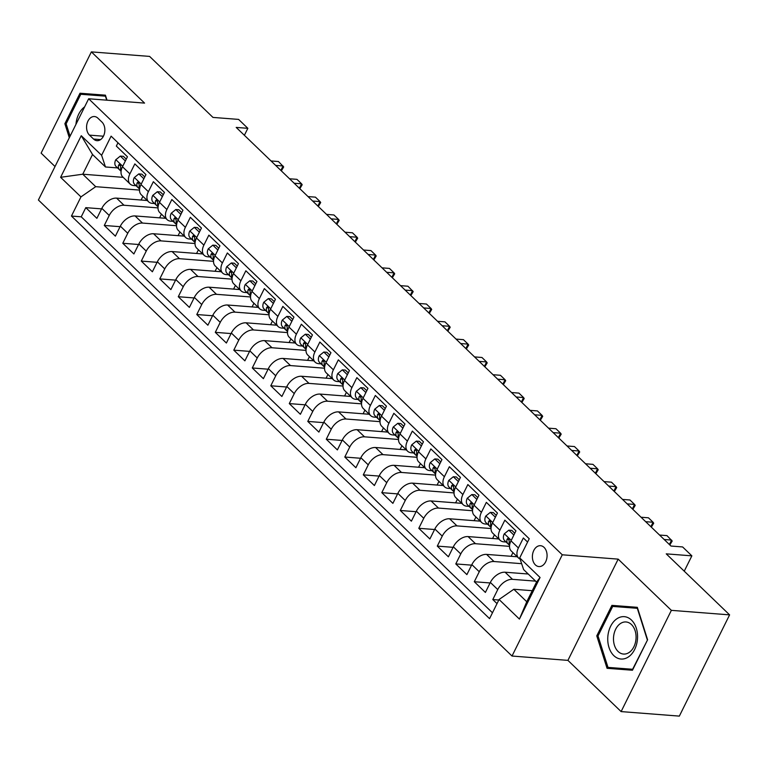 <?xml version="1.0" encoding="UTF-8"?>
<svg xmlns="http://www.w3.org/2000/svg" width="768" height="768" viewBox="0 0 768 768"><rect width="100%" height="100%" fill="white"/><g stroke="black" fill="none" stroke-linecap="round" stroke-linejoin="round"><path stroke-width="1.15" d="M544.08 547.382A10.464 7.325 -85.6 0 0 540.538 545.702A10.464 7.325 -85.6 0 0 532.886 552.893A10.464 7.325 -85.6 0 0 535.382 564.893A10.464 7.325 -85.6 0 0 538.915 566.573A10.464 7.325 -85.6 0 0 546.576 559.382A10.464 7.325 -85.6 0 0 544.08 547.382M621.11 711.59L679.344 716.112L729.6 614.87L671.366 610.349L618.173 559.133L562.272 554.794L512.016 656.035L567.917 660.374L621.11 711.59L671.366 610.349M562.272 554.794L88.656 98.765L38.4 200.006L512.016 656.035M88.656 98.765L144.566 103.104L91.373 51.888L41.117 153.13L55.018 166.522M91.373 51.888L149.606 56.41L212.976 117.418L238.598 119.405L247.843 128.314L236.198 127.411L670.963 546.038L682.608 546.941L691.862 555.85L666.24 553.853L729.6 614.87M527.587 542.054L523.354 537.984L518.4 547.968L510.998 540.845A13.085 8.093 133.9 0 0 511.248 550.992L518.64 558.115A13.085 8.093 -46.1 0 1 518.4 547.968M510.998 540.845L515.952 530.851L504.854 520.166L499.901 530.15L492.499 523.027A13.085 8.093 133.9 0 0 492.739 533.174L500.141 540.298A13.085 8.093 -46.1 0 1 499.901 530.15M492.499 523.027L497.453 513.043L486.355 502.349L481.402 512.342L474 505.219A13.085 8.093 133.9 0 0 474.24 515.366L481.642 522.49A13.085 8.093 -46.1 0 1 481.402 512.342M474 505.219L478.954 495.226L467.856 484.541L462.893 494.525L455.501 487.402A13.085 8.093 133.9 0 0 455.741 497.549L463.142 504.672A13.085 8.093 -46.1 0 1 462.893 494.525M455.501 487.402L460.454 477.418L449.357 466.723L444.394 476.717L436.992 469.584A13.085 8.093 133.9 0 0 437.242 479.731L444.643 486.864A13.085 8.093 -46.1 0 1 444.394 476.717M436.992 469.584L441.955 459.6L430.858 448.915L425.894 458.899L418.493 451.776A13.085 8.093 133.9 0 0 418.742 461.923L426.144 469.046A13.085 8.093 -46.1 0 1 425.894 458.899M418.493 451.776L423.456 441.782L412.349 431.098L407.395 441.082L399.994 433.958A13.085 8.093 133.9 0 0 400.243 444.106L407.645 451.229A13.085 8.093 -46.1 0 1 407.395 441.082M399.994 433.958L404.957 423.974L393.85 413.29L388.896 423.274L381.494 416.15A13.085 8.093 133.9 0 0 381.744 426.298L389.136 433.421A13.085 8.093 -46.1 0 1 388.896 423.274M381.494 416.15L386.448 406.157L375.35 395.472L370.397 405.456L362.995 398.333A13.085 8.093 133.9 0 0 363.235 408.48L370.637 415.603A13.085 8.093 -46.1 0 1 370.397 405.456M362.995 398.333L367.949 388.349L356.851 377.654L351.898 387.648L344.496 380.515A13.085 8.093 133.9 0 0 344.736 390.662L352.138 397.795A13.085 8.093 -46.1 0 1 351.898 387.648M344.496 380.515L349.45 370.531L338.352 359.846L333.389 369.83L325.997 362.707A13.085 8.093 133.9 0 0 326.237 372.854L333.638 379.978A13.085 8.093 -46.1 0 1 333.389 369.83M325.997 362.707L330.95 352.714L319.853 342.029L314.89 352.022L307.488 344.89A13.085 8.093 133.9 0 0 307.738 355.037L315.139 362.16A13.085 8.093 -46.1 0 1 314.89 352.022M307.488 344.89L312.451 334.906L301.354 324.221L296.39 334.205L288.989 327.082A13.085 8.093 133.9 0 0 289.238 337.229L296.64 344.352A13.085 8.093 -46.1 0 1 296.39 334.205M288.989 327.082L293.952 317.088L282.854 306.403L277.891 316.387L270.49 309.264A13.085 8.093 133.9 0 0 270.739 319.411L278.141 326.534A13.085 8.093 -46.1 0 1 277.891 316.387M270.49 309.264L275.453 299.28L264.346 288.586L259.392 298.579L251.99 291.446A13.085 8.093 133.9 0 0 252.24 301.594L259.632 308.726A13.085 8.093 -46.1 0 1 259.392 298.579M251.99 291.446L256.954 281.462L245.846 270.778L240.893 280.762L233.491 273.638A13.085 8.093 133.9 0 0 233.731 283.786L241.133 290.909A13.085 8.093 -46.1 0 1 240.893 280.762M233.491 273.638L238.445 263.645L227.347 252.96L222.394 262.954L214.992 255.821A13.085 8.093 133.9 0 0 215.232 265.968L222.634 273.091A13.085 8.093 -46.1 0 1 222.394 262.954M214.992 255.821L219.946 245.837L208.848 235.152L203.885 245.136L196.493 238.013A13.085 8.093 133.9 0 0 196.733 248.16L204.134 255.283A13.085 8.093 -46.1 0 1 203.885 245.136M196.493 238.013L201.446 228.019L190.349 217.334L185.386 227.318L177.994 220.195A13.085 8.093 133.9 0 0 178.234 230.342L185.635 237.466A13.085 8.093 -46.1 0 1 185.386 227.318M177.994 220.195L182.947 210.211L171.85 199.517L166.886 209.51L159.485 202.387A13.085 8.093 133.9 0 0 159.734 212.525L167.136 219.658A13.085 8.093 -46.1 0 1 166.886 209.51M159.485 202.387L164.448 192.394L153.35 181.709L148.387 191.693L140.986 184.57A13.085 8.093 133.9 0 0 141.235 194.717L148.637 201.84A13.085 8.093 -46.1 0 1 148.387 191.693M140.986 184.57L145.949 174.586L134.842 163.891L129.888 173.885A13.085 8.093 133.9 0 0 130.128 184.022A13.085 8.093 133.9 0 0 133.776 185.549L136.09 185.731M147.245 200.506L116.592 198.125A13.085 8.093 133.9 0 0 101.837 208.349L96.883 218.333L85.786 207.648L101.578 208.877M158.016 207.898L123.994 205.248A13.085 8.093 133.9 0 0 109.238 215.472L104.285 225.466L120.077 226.685M104.285 225.466L115.382 236.15L120.346 226.157A13.085 8.093 133.9 0 1 135.091 215.942L165.744 218.323M184.253 236.131L153.59 233.75A13.085 8.093 133.9 0 0 138.845 243.974L133.882 253.958L122.784 243.274L138.576 244.502M202.752 253.949L172.09 251.568A13.085 8.093 133.9 0 0 157.344 261.792L152.381 271.776L141.283 261.091L157.085 262.31M221.251 271.757L190.589 269.376A13.085 8.093 133.9 0 0 175.843 279.6L170.88 289.594L159.782 278.899L175.584 280.128M239.75 289.574L209.098 287.194A13.085 8.093 133.9 0 0 194.342 297.418L189.389 307.402L178.282 296.717L194.083 297.946M258.25 307.392L227.597 305.011A13.085 8.093 133.9 0 0 212.842 315.226L207.888 325.219L196.781 314.525L212.582 315.754M276.749 325.2L246.096 322.819A13.085 8.093 133.9 0 0 231.341 333.043L226.387 343.027L215.29 332.342L231.082 333.571M295.248 343.018L264.595 340.637A13.085 8.093 133.9 0 0 249.84 350.861L244.886 360.845L233.789 350.16L249.581 351.379M313.747 360.826L283.094 358.445A13.085 8.093 133.9 0 0 268.349 368.669L263.386 378.662L252.288 367.968L268.08 369.197M332.256 378.643L301.594 376.262A13.085 8.093 133.9 0 0 286.848 386.486L281.885 396.47L270.787 385.786L286.589 387.014M350.755 396.461L320.093 394.08A13.085 8.093 133.9 0 0 305.347 404.294L300.384 414.288L289.286 403.594L305.088 404.822M369.254 414.269L338.602 411.888A13.085 8.093 133.9 0 0 323.846 422.112L318.893 432.096L307.786 421.411L323.587 422.64M387.754 432.086L357.101 429.706A13.085 8.093 133.9 0 0 342.346 439.93L337.392 449.914L326.285 439.229L342.086 440.448M406.253 449.894L375.6 447.514A13.085 8.093 133.9 0 0 360.845 457.738L355.891 467.731L344.794 457.037L360.586 458.266M424.752 467.712L394.099 465.331A13.085 8.093 133.9 0 0 379.344 475.555L374.39 485.539L363.293 474.854L379.085 476.083M443.251 485.53L412.598 483.149A13.085 8.093 133.9 0 0 397.853 493.363L392.89 503.357L381.792 492.662L397.584 493.891M461.76 503.338L431.098 500.957A13.085 8.093 133.9 0 0 416.352 511.181L411.389 521.165L400.291 510.48L416.093 511.709M480.259 521.155L449.597 518.774A13.085 8.093 133.9 0 0 434.851 528.998L429.888 538.982L418.79 528.298L434.592 529.517M498.758 538.963L468.106 536.582A13.085 8.093 133.9 0 0 453.35 546.806L448.397 556.8L437.29 546.106L453.091 547.334M517.258 556.781L486.605 554.4A13.085 8.093 133.9 0 0 471.85 564.624L466.896 574.608L455.789 563.923L471.59 565.152M528.211 574.013L505.104 572.218A13.085 8.093 133.9 0 0 490.349 582.432L485.395 592.426L474.298 581.731L490.09 582.96M500.141 540.298A13.085 8.093 -46.1 0 0 503.779 541.824L506.102 542.006M481.642 522.49A13.085 8.093 -46.1 0 0 485.28 524.006L487.594 524.189M463.142 504.672A13.085 8.093 -46.1 0 0 466.781 506.198L469.094 506.381M444.643 486.864A13.085 8.093 -46.1 0 0 448.282 488.381L450.595 488.563M426.144 469.046A13.085 8.093 -46.1 0 0 429.782 470.573L432.096 470.746M407.645 451.229A13.085 8.093 -46.1 0 0 411.283 452.755L413.597 452.938M389.136 433.421A13.085 8.093 -46.1 0 0 392.774 434.938L395.098 435.12M370.637 415.603A13.085 8.093 -46.1 0 0 374.275 417.13L376.598 417.312M352.138 397.795A13.085 8.093 -46.1 0 0 355.776 399.312L358.09 399.494M333.638 379.978A13.085 8.093 -46.1 0 0 337.277 381.504L339.59 381.677M315.139 362.16A13.085 8.093 -46.1 0 0 318.778 363.686L321.091 363.869M296.64 344.352A13.085 8.093 -46.1 0 0 300.278 345.869L302.592 346.051M278.141 326.534A13.085 8.093 -46.1 0 0 281.779 328.061L284.093 328.243M259.632 308.726A13.085 8.093 -46.1 0 0 263.28 310.243L265.594 310.426M241.133 290.909A13.085 8.093 -46.1 0 0 244.771 292.435L247.094 292.608M222.634 273.091A13.085 8.093 -46.1 0 0 226.272 274.618L228.586 274.8M204.134 255.283A13.085 8.093 -46.1 0 0 207.773 256.8L210.086 256.982M185.635 237.466A13.085 8.093 -46.1 0 0 189.274 238.992L191.587 239.174M167.136 219.658A13.085 8.093 -46.1 0 0 170.774 221.174L173.088 221.357M148.637 201.84A13.085 8.093 -46.1 0 0 152.275 203.366L154.589 203.539M89.472 135.13L93.542 139.046A10.138 7.094 -85.6 0 0 96.97 140.678A10.138 7.094 -85.6 0 0 104.381 133.709A10.138 7.094 -85.6 0 0 101.962 122.083L97.891 118.166A10.138 7.094 -85.6 0 0 94.464 116.544A10.138 7.094 -85.6 0 0 87.053 123.504A10.138 7.094 -85.6 0 0 89.472 135.13L103.421 136.214M532.253 590.698L513.821 589.267L526.771 601.738L536.554 582.038L523.603 569.568L519.715 557.894L529.229 538.742L111.11 136.157L101.606 155.309L105.485 166.973L117.59 167.914M519.715 557.894L540.067 577.488L519.418 619.085L499.066 599.491L489.562 618.643L71.453 216.058L80.957 196.896L60.605 177.302L81.254 135.715L101.606 155.309M535.613 581.136L512.506 579.341L505.104 572.218M521.635 563.674L494.006 561.523L486.605 554.4M509.53 546.355L475.498 543.715L468.106 536.582M491.03 528.538L456.998 525.898L449.597 518.774M472.531 510.73L438.499 508.08L431.098 500.957M454.032 492.912L420 490.272L412.598 483.149M435.533 475.104L401.501 472.454L394.099 465.331M417.024 457.286L383.002 454.646L375.6 447.514M398.525 439.469L364.502 436.829L357.101 429.706M380.026 421.661L345.994 419.011L338.602 411.888M361.526 403.843L327.494 401.203L320.093 394.08M343.027 386.035L308.995 383.386L301.594 376.262M324.528 368.218L290.496 365.578L283.094 358.445M306.029 350.4L271.997 347.76L264.595 340.637M287.52 332.592L253.498 329.952L246.096 322.819M269.021 314.774L234.998 312.134L227.597 305.011M250.522 296.966L216.49 294.317L209.098 287.194M232.022 279.149L197.99 276.509L190.589 269.376M213.523 261.331L179.491 258.691L172.09 251.568M195.024 243.523L160.992 240.883L153.59 233.75M176.525 225.706L142.493 223.066L135.091 215.942M85.786 207.648L81.235 216.816L492.47 612.787M512.506 579.341A13.085 8.093 -46.1 0 0 497.75 589.565L492.797 599.549L497.021 603.619M474.298 581.731L479.251 571.747A13.085 8.093 -46.1 0 1 494.006 561.523M455.789 563.923L460.752 553.93A13.085 8.093 -46.1 0 1 475.498 543.715M437.29 546.106L442.253 536.122A13.085 8.093 -46.1 0 1 456.998 525.898M418.79 528.298L423.754 518.304A13.085 8.093 -46.1 0 1 438.499 508.08M400.291 510.48L405.245 500.496A13.085 8.093 -46.1 0 1 420 490.272M381.792 492.662L386.746 482.678A13.085 8.093 -46.1 0 1 401.501 472.454M363.293 474.854L368.246 464.861A13.085 8.093 -46.1 0 1 383.002 454.646M344.794 457.037L349.747 447.053A13.085 8.093 -46.1 0 1 364.502 436.829M326.285 439.229L331.248 429.235A13.085 8.093 -46.1 0 1 345.994 419.011M307.786 421.411L312.749 411.427A13.085 8.093 -46.1 0 1 327.494 401.203M289.286 403.594L294.25 393.61A13.085 8.093 -46.1 0 1 308.995 383.386M270.787 385.786L275.741 375.792A13.085 8.093 -46.1 0 1 290.496 365.578M252.288 367.968L257.242 357.984A13.085 8.093 -46.1 0 1 271.997 347.76M233.789 350.16L238.742 340.166A13.085 8.093 -46.1 0 1 253.498 329.952M215.29 332.342L220.243 322.358A13.085 8.093 -46.1 0 1 234.998 312.134M196.781 314.525L201.744 304.541A13.085 8.093 -46.1 0 1 216.49 294.317M178.282 296.717L183.245 286.733A13.085 8.093 -46.1 0 1 197.99 276.509M159.782 278.899L164.746 268.915A13.085 8.093 -46.1 0 1 179.491 258.691M141.283 261.091L146.246 251.098A13.085 8.093 -46.1 0 1 160.992 240.883M122.784 243.274L127.738 233.29A13.085 8.093 -46.1 0 1 142.493 223.066M117.984 142.771L116.342 146.083L127.45 156.768L122.486 166.752A13.085 8.093 133.9 0 0 122.736 176.899L130.128 184.022M105.485 166.973L92.534 154.502L82.762 174.211L95.712 186.682L80.957 196.896M123.197 177.35L82.762 174.211L60.605 177.302M139.517 190.08L95.712 186.682M684.24 571.19L691.862 555.85M244.387 135.293L247.843 128.314M81.235 216.816L71.453 216.058M141.091 200.026L142.925 196.339M492.797 599.549L498.806 600.019M159.59 217.843L161.424 214.157M178.09 235.651L179.923 231.965M196.589 253.469L198.422 249.782M215.098 271.286L216.922 267.6M233.597 289.094L235.421 285.408M252.096 306.912L253.93 303.226M270.595 324.72L272.429 321.034M289.094 342.538L290.928 338.851M307.594 360.355L309.427 356.669M326.093 378.163L327.926 374.477M344.602 395.981L346.426 392.294M363.101 413.789L364.925 410.102M381.6 431.606L383.434 427.92M400.099 449.424L401.933 445.738M418.598 467.232L420.432 463.546M437.098 485.05L438.931 481.363M455.597 502.858L457.43 499.171M474.106 520.675L475.93 516.989M492.605 538.493L494.429 534.806M511.104 556.301L512.928 552.614M499.066 599.491L513.821 589.267M520.118 559.104A13.085 8.093 -46.1 0 1 518.64 558.115M92.534 154.502L81.254 135.715M540.067 577.488L536.554 582.038M519.418 619.085L526.771 601.738M107.021 100.186L105.427 95.174L80.006 93.235L64.877 123.725L69.312 137.731M618.173 559.133L567.917 660.374M647.606 639.754L637.325 607.325L611.904 605.376L596.765 635.866L607.046 668.304L632.467 670.243L647.606 639.754L632.621 669.274L607.987 667.392L598.022 635.962L596.765 635.866M105.437 95.184L89.798 93.994L89.328 94.925M70.061 136.224L66.134 123.821L64.877 123.725M89.798 93.994L80.006 93.235M637.325 607.334L621.686 606.134L621.216 607.075M616.512 668.054L616.829 669.053M621.686 606.134L611.904 605.376M125.366 160.954L120.317 156.086L115.747 159.782A8.669 5.366 133.9 0 0 115.978 166.368A8.669 5.366 133.9 0 0 115.997 166.387L119.472 169.728A8.669 5.366 133.9 0 0 119.52 169.776L121.085 171.254M126.269 159.139L123.341 156.326L120.317 156.086M280.867 170.419L283.066 165.984L275.664 165.408M281.328 170.861L283.69 166.934L278.448 161.53L271.037 160.954M121.104 171.101A8.669 5.366 -46.1 0 1 120.749 167.376L120.067 164.544L119.222 164.371L118.531 165.245A8.669 5.366 133.9 0 0 119.491 169.747L115.978 166.368M84.634 106.877A21.254 14.87 -85.6 0 0 75.946 124.368M66.134 123.821L80.794 94.272L105.427 96.163L106.694 100.157M616.656 618.931A21.254 14.87 -85.6 0 0 608.995 647.462A21.254 14.87 -85.6 0 0 628.656 656.765A21.254 14.87 -85.6 0 0 636.307 628.234A21.254 14.87 -85.6 0 0 616.656 618.931M620.237 623.683A16.09 11.261 -85.6 0 0 613.613 641.328A16.09 11.261 -85.6 0 0 623.53 654.058A16.09 11.261 -85.6 0 0 629.318 652.339A16.09 11.261 -85.6 0 0 635.942 634.694A16.09 11.261 -85.6 0 0 626.026 621.965A16.09 11.261 -85.6 0 0 620.237 623.683M632.621 669.274L607.987 667.392M598.022 635.962L612.691 606.422L637.315 608.304L647.28 639.734M143.866 178.771L138.816 173.904L134.246 177.6A8.669 5.366 133.9 0 0 134.477 184.176A8.669 5.366 133.9 0 0 134.506 184.205L137.971 187.546M144.768 176.957L141.84 174.144L138.816 173.904M299.366 188.237L301.574 183.802L294.163 183.226M299.827 188.678L302.189 184.752L301.574 183.802L296.947 179.347L289.536 178.771M139.603 188.909A8.669 5.366 -46.1 0 1 139.258 185.194L138.566 182.362L137.722 182.189L137.03 183.053A8.669 5.366 133.9 0 0 137.99 187.565L139.584 189.072M137.99 187.565A8.669 5.366 133.9 0 0 138.019 187.584L134.477 184.176M162.365 196.579L157.315 191.722L152.746 195.408A8.669 5.366 133.9 0 0 152.976 201.994A8.669 5.366 133.9 0 0 153.005 202.013L156.47 205.354M163.267 194.765L160.349 191.952L157.315 191.722M317.866 206.045L320.074 201.61L312.662 201.034M318.326 206.496L320.688 202.56L320.074 201.61L315.446 197.155L308.035 196.579M158.102 206.726A8.669 5.366 -46.1 0 1 157.757 203.002L157.066 200.17L156.221 199.997L155.53 200.87A8.669 5.366 133.9 0 0 156.49 205.382A8.669 5.366 133.9 0 0 156.518 205.402L158.083 206.88M180.864 214.397L175.814 209.53L171.254 213.226A8.669 5.366 133.9 0 0 171.475 219.811A8.669 5.366 133.9 0 0 171.504 219.83L174.97 223.171M181.766 212.582L178.848 209.77L175.814 209.53M336.365 223.862L338.573 219.427L331.162 218.851M336.826 224.304L339.197 220.378L338.573 219.427L333.946 214.973L326.534 214.397M176.602 224.534A8.669 5.366 -46.1 0 1 176.256 220.819L175.565 217.987L174.72 217.814L174.038 218.678A8.669 5.366 133.9 0 0 174.998 223.19L176.582 224.698M174.998 223.19A8.669 5.366 133.9 0 0 175.018 223.21L171.475 219.811M199.373 232.205L194.314 227.347L189.754 231.034A8.669 5.366 133.9 0 0 189.984 237.619A8.669 5.366 133.9 0 0 190.003 237.638L193.469 240.989A8.669 5.366 133.9 0 0 193.517 241.027L195.091 242.515M200.266 230.4L197.347 227.578L194.314 227.347M354.874 241.68L357.072 237.235L349.661 236.669M355.325 242.122L357.696 238.195L357.072 237.235L352.445 232.79L345.034 232.214M195.11 242.352A8.669 5.366 -46.1 0 1 194.755 238.637L194.064 235.795L193.219 235.622L192.538 236.496A8.669 5.366 133.9 0 0 193.498 241.008L189.984 237.619M217.872 250.022L212.813 245.155L208.253 248.851A8.669 5.366 133.9 0 0 208.483 255.437A8.669 5.366 133.9 0 0 208.502 255.456L211.978 258.797M218.765 248.208L215.846 245.395L212.813 245.155M373.373 259.488L375.571 255.053L368.16 254.477M373.834 259.93L376.195 256.003L375.571 255.053L370.944 250.598L363.542 250.022M213.61 260.17A8.669 5.366 -46.1 0 1 213.254 256.445L212.573 253.613L211.718 253.44L211.037 254.314A8.669 5.366 133.9 0 0 211.997 258.816A8.669 5.366 133.9 0 0 212.016 258.845L213.59 260.323M236.371 267.84L231.322 262.973L226.752 266.669A8.669 5.366 133.9 0 0 226.982 273.245A8.669 5.366 133.9 0 0 227.002 273.274L230.496 276.634A8.669 5.366 133.9 0 0 230.515 276.653L232.09 278.141M237.274 266.026L234.346 263.203L231.322 262.973M391.872 277.306L394.07 272.87L386.669 272.294M392.333 277.747L394.694 273.821L394.07 272.87L389.443 268.416L382.042 267.84M232.109 277.978A8.669 5.366 -46.1 0 1 231.754 274.262L231.072 271.43L230.218 271.258L229.536 272.122A8.669 5.366 133.9 0 0 230.496 276.634L227.002 273.274M254.87 285.648L249.821 280.79L245.251 284.477A8.669 5.366 133.9 0 0 245.482 291.062A8.669 5.366 133.9 0 0 245.501 291.082L248.976 294.422A8.669 5.366 133.9 0 0 249.014 294.47L250.589 295.949M255.773 283.834L252.845 281.021L249.821 280.79M410.371 295.114L412.57 290.678L405.168 290.102M410.832 295.565L413.194 291.629L407.952 286.224L400.541 285.648M250.608 295.795A8.669 5.366 -46.1 0 1 250.253 292.07L249.571 289.238L248.726 289.066L248.035 289.939A8.669 5.366 133.9 0 0 248.995 294.451L245.482 291.062M273.37 303.466L268.32 298.598L263.75 302.294A8.669 5.366 133.9 0 0 263.981 308.88A8.669 5.366 133.9 0 0 264 308.899L267.494 312.259A8.669 5.366 133.9 0 0 267.523 312.278L269.088 313.766M274.272 301.651L271.344 298.838L268.32 298.598M428.87 312.931L431.078 308.496L423.667 307.92M429.331 313.373L431.693 309.446L431.078 308.496L426.451 304.042L419.04 303.466M269.107 313.603A8.669 5.366 -46.1 0 1 268.762 309.888L268.07 307.056L267.226 306.883L266.534 307.747A8.669 5.366 133.9 0 0 267.494 312.259M291.869 321.274L286.819 316.416L282.25 320.102A8.669 5.366 133.9 0 0 282.48 326.688A8.669 5.366 133.9 0 0 282.509 326.707L285.974 330.058M292.771 319.469L289.843 316.646L286.819 316.416M447.37 330.749L449.578 326.304L442.166 325.738M447.83 331.19L450.192 327.264L449.578 326.304L444.95 321.859L437.539 321.283M287.606 331.421A8.669 5.366 -46.1 0 1 287.261 327.706L286.57 324.864L285.725 324.691L285.034 325.565A8.669 5.366 133.9 0 0 285.994 330.077A8.669 5.366 133.9 0 0 286.022 330.096L287.587 331.574M310.368 339.091L305.318 334.224L300.758 337.92A8.669 5.366 133.9 0 0 300.979 344.506A8.669 5.366 133.9 0 0 301.008 344.525L304.474 347.866M311.27 337.277L308.352 334.464L305.318 334.224M465.869 348.557L468.077 344.122L460.666 343.546M466.33 348.998L468.701 345.072L468.077 344.122L463.45 339.667L456.038 339.091M306.106 349.229A8.669 5.366 -46.1 0 1 305.76 345.514L305.069 342.682L304.224 342.509L303.542 343.382A8.669 5.366 133.9 0 0 304.502 347.885L306.086 349.392M304.502 347.885A8.669 5.366 133.9 0 0 304.522 347.914L300.979 344.506M328.877 356.909L323.818 352.042L319.258 355.738A8.669 5.366 133.9 0 0 319.488 362.314A8.669 5.366 133.9 0 0 319.507 362.342L322.973 365.683M329.77 355.094L326.851 352.272L323.818 352.042M484.378 366.374L486.576 361.939L479.165 361.363M484.829 366.816L487.2 362.89L486.576 361.939L481.949 357.485L474.538 356.909M324.614 367.046A8.669 5.366 -46.1 0 1 324.259 363.331L323.568 360.499L322.723 360.326L322.042 361.19A8.669 5.366 133.9 0 0 323.002 365.702A8.669 5.366 133.9 0 0 323.021 365.722L324.586 367.21M347.376 374.717L342.317 369.859L337.757 373.546A8.669 5.366 133.9 0 0 337.987 380.131A8.669 5.366 133.9 0 0 338.006 380.15L341.482 383.491M348.269 372.902L345.35 370.09L342.317 369.859M502.877 384.182L505.075 379.747L497.664 379.171M503.338 384.634L505.699 380.698L505.075 379.747L500.448 375.293L493.046 374.717M343.114 384.864A8.669 5.366 -46.1 0 1 342.758 381.139L342.077 378.307L341.222 378.134L340.541 379.008A8.669 5.366 133.9 0 0 341.501 383.52L343.094 385.018M341.501 383.52A8.669 5.366 133.9 0 0 341.52 383.539L337.987 380.131M365.875 392.534L360.826 387.667L356.256 391.363A8.669 5.366 133.9 0 0 356.486 397.949A8.669 5.366 133.9 0 0 356.506 397.968L361.594 402.835M366.778 390.72L363.85 387.907L360.826 387.667M521.376 402L523.574 397.565L516.173 396.989M521.837 402.442L524.198 398.515L523.574 397.565L518.947 393.11L511.546 392.534M361.613 402.672A8.669 5.366 -46.1 0 1 361.258 398.957L360.576 396.125L359.722 395.952L359.04 396.816A8.669 5.366 133.9 0 0 360 401.328A8.669 5.366 133.9 0 0 360.019 401.347L356.506 397.968M384.374 410.342L379.325 405.485L374.755 409.171A8.669 5.366 133.9 0 0 374.986 415.757A8.669 5.366 133.9 0 0 375.005 415.776L378.48 419.126A8.669 5.366 133.9 0 0 378.518 419.165L380.093 420.643M385.277 408.538L382.349 405.715L379.325 405.485M539.875 419.818L542.074 415.373L534.672 414.797M540.336 420.259L542.698 416.333L542.074 415.373L537.456 410.928L530.045 410.352M380.112 420.49A8.669 5.366 -46.1 0 1 379.757 416.774L379.075 413.933L378.23 413.76L377.539 414.634A8.669 5.366 133.9 0 0 378.499 419.146L374.986 415.757M402.874 428.16L397.824 423.293L393.254 426.989A8.669 5.366 133.9 0 0 393.485 433.574A8.669 5.366 133.9 0 0 393.504 433.594L396.998 436.954A8.669 5.366 133.9 0 0 397.027 436.982L398.592 438.461M403.776 426.346L400.848 423.533L397.824 423.293M558.374 437.626L560.582 433.19L553.171 432.614M558.835 438.067L561.197 434.141L560.582 433.19L555.955 428.736L548.544 428.16M398.611 438.298A8.669 5.366 -46.1 0 1 398.256 434.582L397.574 431.75L396.73 431.578L396.038 432.451A8.669 5.366 133.9 0 0 396.998 436.954M421.373 445.978L416.323 441.11L411.754 444.797A8.669 5.366 133.9 0 0 411.984 451.382A8.669 5.366 133.9 0 0 412.013 451.411L415.478 454.752A8.669 5.366 133.9 0 0 415.526 454.79L417.091 456.278M422.275 444.163L419.347 441.341L416.323 441.11M576.874 455.443L579.082 451.008L571.67 450.432M577.334 455.885L579.696 451.958L579.082 451.008L574.454 446.554L567.043 445.978M417.11 456.115A8.669 5.366 -46.1 0 1 416.765 452.4L416.074 449.568L415.229 449.395L414.538 450.259A8.669 5.366 133.9 0 0 415.498 454.771L411.984 451.382M439.872 463.786L434.822 458.928L430.262 462.614A8.669 5.366 133.9 0 0 430.483 469.2A8.669 5.366 133.9 0 0 430.512 469.219L433.978 472.56M440.774 461.971L437.856 459.158L434.822 458.928M595.373 473.251L597.581 468.816L590.17 468.24M595.834 473.702L598.205 469.766L597.581 468.816L592.954 464.362L585.542 463.786M435.61 473.933A8.669 5.366 -46.1 0 1 435.264 470.208L434.573 467.376L433.728 467.203L433.046 468.077A8.669 5.366 133.9 0 0 434.006 472.589L435.59 474.086M434.006 472.589A8.669 5.366 133.9 0 0 434.026 472.608L430.483 469.2M458.381 481.603L453.322 476.736L448.762 480.432A8.669 5.366 133.9 0 0 448.992 487.018A8.669 5.366 133.9 0 0 449.011 487.037L452.477 490.378M459.274 479.789L456.355 476.976L453.322 476.736M613.872 491.069L616.08 486.634L608.669 486.058M614.333 491.51L616.704 487.584L616.08 486.634L611.453 482.179L604.042 481.603M454.118 491.741A8.669 5.366 -46.1 0 1 453.763 488.026L453.072 485.194L452.227 485.021L451.546 485.885A8.669 5.366 133.9 0 0 452.506 490.397A8.669 5.366 133.9 0 0 452.525 490.416L454.09 491.904M476.88 499.411L471.821 494.554L467.261 498.24A8.669 5.366 133.9 0 0 467.491 504.826A8.669 5.366 133.9 0 0 467.51 504.845L470.986 508.195M477.773 497.606L474.854 494.784L471.821 494.554M632.381 508.886L634.579 504.442L627.168 503.866M632.842 509.328L635.203 505.392L634.579 504.442L629.952 499.987L622.55 499.421M472.618 509.558A8.669 5.366 -46.1 0 1 472.262 505.843L471.581 503.002L470.726 502.829L470.045 503.702A8.669 5.366 133.9 0 0 471.005 508.214L472.598 509.712M471.005 508.214A8.669 5.366 133.9 0 0 471.024 508.234L467.491 504.826M495.379 517.229L490.33 512.362L485.76 516.058A8.669 5.366 133.9 0 0 485.99 522.643A8.669 5.366 133.9 0 0 486.01 522.662L489.485 526.003M496.282 515.414L493.354 512.602L490.33 512.362M650.88 526.694L653.078 522.259L645.677 521.683M651.341 527.136L653.702 523.21L653.078 522.259L648.451 517.805L641.05 517.229M491.117 527.366A8.669 5.366 -46.1 0 1 490.762 523.651L490.08 520.819L489.226 520.646L488.544 521.52A8.669 5.366 133.9 0 0 489.504 526.022L491.098 527.53M489.504 526.022A8.669 5.366 133.9 0 0 489.523 526.051L485.99 522.643M513.878 535.046L508.829 530.179L504.259 533.866A8.669 5.366 133.9 0 0 504.49 540.451A8.669 5.366 133.9 0 0 504.509 540.48L507.984 543.821A8.669 5.366 133.9 0 0 508.022 543.859L509.597 545.347M514.781 533.232L511.853 530.41L508.829 530.179M669.379 544.512L671.578 540.077L664.176 539.501M669.84 544.954L672.202 541.027L666.96 535.622L659.549 535.046M509.616 545.184A8.669 5.366 -46.1 0 1 509.261 541.469L508.579 538.627L507.734 538.464L507.043 539.328A8.669 5.366 133.9 0 0 508.003 543.84L504.49 540.451M522.874 551.587L522.758 551.683A8.669 5.366 133.9 0 0 522.461 552.365M690.518 558.547L688.541 562.522M123.994 205.248L116.592 198.125M109.238 215.472L101.837 208.349M497.75 589.565L490.349 582.432M479.251 571.747L471.85 564.624M460.752 553.93L453.35 546.806M442.253 536.122L434.851 528.998M423.754 518.304L416.352 511.181M405.245 500.496L397.853 493.363M386.746 482.678L379.344 475.555M368.246 464.861L360.845 457.738M349.747 447.053L342.346 439.93M331.248 429.235L323.846 422.112M312.749 411.427L305.347 404.294M294.25 393.61L286.848 386.486M275.741 375.792L268.349 368.669M257.242 357.984L249.84 350.861M238.742 340.166L231.341 333.043M220.243 322.358L212.842 315.226M201.744 304.541L194.342 297.418M183.245 286.733L175.843 279.6M164.746 268.915L157.344 261.792M146.246 251.098L138.845 243.974M127.738 233.29L120.346 226.157M129.888 173.885L122.486 166.752M100.598 139.603L93.542 139.046M122.717 166.291L115.862 159.686M120.653 165.408L118.531 165.245M141.216 184.109L134.362 177.504M139.152 183.216L137.03 183.053M159.715 201.917L152.861 195.322M157.651 201.034L155.53 200.87M178.224 219.734L171.36 213.13M176.15 218.851L174.038 218.678M196.723 237.542L189.869 230.947M194.65 236.659L192.538 236.496M215.222 255.36L208.368 248.755M213.158 254.477L211.037 254.314M233.722 273.178L226.867 266.573M231.658 272.285L229.536 272.122M252.221 290.986L245.366 284.39M250.157 290.102L248.035 289.939M270.72 308.803L263.866 302.198M267.475 312.24L264 308.899M268.656 307.92L266.534 307.747M289.219 326.611L282.365 320.016M287.155 325.728L285.034 325.565M307.718 344.429L300.864 337.824M305.654 343.546L303.542 343.382M326.227 362.237L319.373 355.642M324.154 361.354L322.042 361.19M344.726 380.054L337.872 373.45M342.653 379.171L340.541 379.008M363.226 397.872L356.371 391.267M361.162 396.989L359.04 396.816M381.725 415.68L374.87 409.085M379.661 414.797L377.539 414.634M400.224 433.498L393.37 426.893M396.979 436.934L393.504 433.594M398.16 432.614L396.038 432.451M418.723 451.306L411.869 444.71M416.659 450.422L414.538 450.259M437.222 469.123L430.368 462.518M435.158 468.24L433.046 468.077M455.731 486.941L448.867 480.336M453.658 486.048L451.546 485.885M474.23 504.749L467.376 498.154M472.157 503.866L470.045 503.702M492.73 522.566L485.875 515.962M490.666 521.683L488.544 521.52M511.229 540.374L504.374 533.779M509.165 539.491L507.043 539.328M152.976 201.994L156.49 205.382M208.483 255.437L211.997 258.816M282.48 326.688L285.994 330.077M319.488 362.314L323.002 365.702M448.992 487.018L452.506 490.397"/></g></svg>
